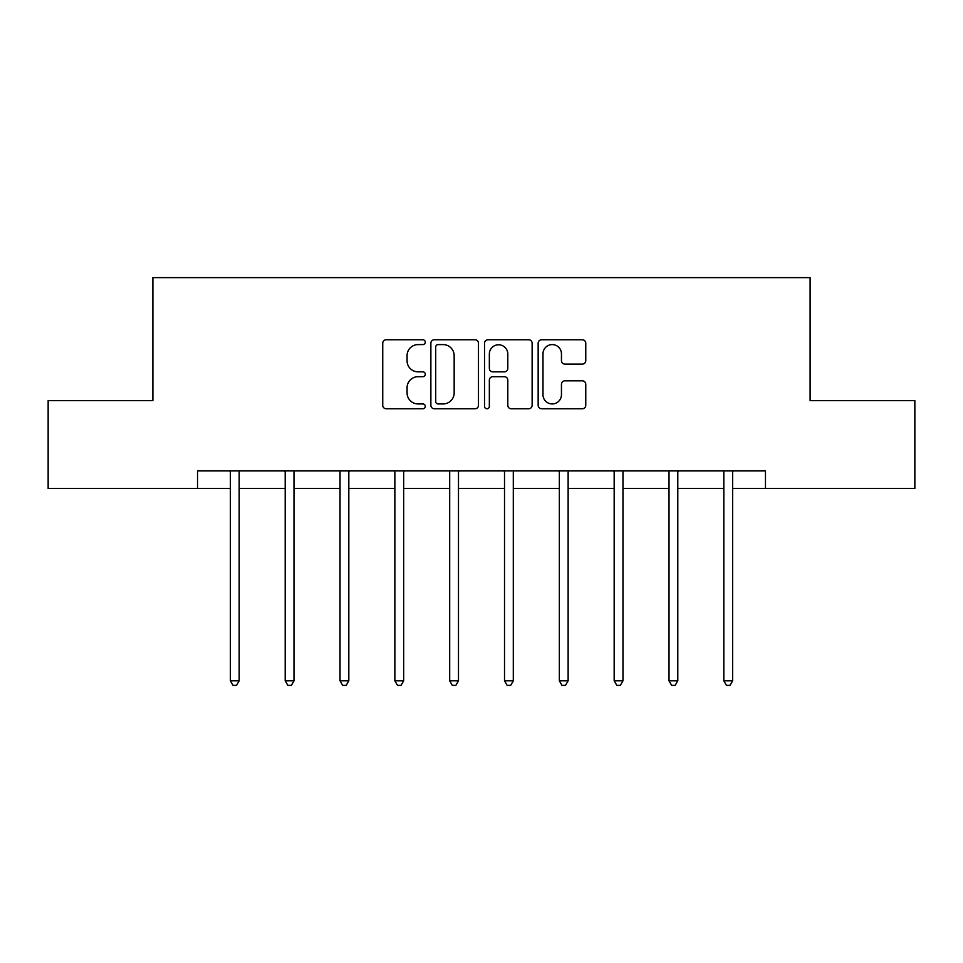 <?xml version="1.0" encoding="UTF-8"?>
<svg xmlns="http://www.w3.org/2000/svg" width="963" height="963" viewBox="0 0 963 963"><rect width="100%" height="100%" fill="white"/><g stroke="black" fill="none" stroke-linecap="round" stroke-linejoin="round"><path stroke-width="1.44" d="M425.273 342.19A2.42 2.42 0 0 0 422.853 339.77L386.199 339.77A3.455 3.455 0 0 0 382.744 343.225L382.744 405.315A3.455 3.455 0 0 0 386.199 408.769L422.853 408.769A2.42 2.42 0 0 0 425.273 406.35A2.42 2.42 0 0 0 422.853 403.942L418.111 403.942A11.038 11.038 0 0 1 407.072 392.904L407.072 387.728A11.038 11.038 0 0 1 418.111 376.689L422.853 376.689A2.42 2.42 0 0 0 425.273 374.27A2.42 2.42 0 0 0 422.853 371.85L418.111 371.85A11.038 11.038 0 0 1 407.072 360.812L407.072 355.636A11.038 11.038 0 0 1 418.111 344.598L422.853 344.598A2.42 2.42 0 0 0 425.273 342.19M582.326 364.098A3.455 3.455 0 0 0 585.769 360.644L585.769 343.225A3.455 3.455 0 0 0 582.326 339.77L541.615 339.77A3.455 3.455 0 0 0 538.161 343.225L538.161 405.315A3.455 3.455 0 0 0 541.615 408.769L582.326 408.769A3.455 3.455 0 0 0 585.769 405.315L585.769 384.273A3.455 3.455 0 0 0 582.326 380.818L564.896 380.818A3.455 3.455 0 0 0 561.453 384.273L561.453 394.71A9.233 9.233 0 0 1 552.22 403.942A9.233 9.233 0 0 1 542.988 394.71L542.988 353.83A9.233 9.233 0 0 1 552.22 344.598A9.233 9.233 0 0 1 561.453 353.83L561.453 360.644A3.455 3.455 0 0 0 564.896 364.098L582.326 364.098M197.523 488.494L48.15 488.494L48.15 400.632L152.888 400.632L152.888 277.621L810.112 277.621L810.112 400.632L914.85 400.632L914.85 488.494L765.477 488.494L765.477 470.919L197.523 470.919L197.523 488.494L230.386 488.494M478.479 343.225A3.455 3.455 0 0 0 475.036 339.77L434.325 339.77A3.455 3.455 0 0 0 430.87 343.225L430.87 405.315A3.455 3.455 0 0 0 434.325 408.769L475.036 408.769A3.455 3.455 0 0 0 478.479 405.315L478.479 343.225M487.964 339.77L528.675 339.77A3.455 3.455 0 0 1 532.13 343.225L532.13 405.315A3.455 3.455 0 0 1 528.675 408.769L511.257 408.769A3.455 3.455 0 0 1 507.802 405.315L507.802 380.132A3.455 3.455 0 0 0 504.359 376.689L492.803 376.689A3.455 3.455 0 0 0 489.348 380.132L489.348 406.35A2.42 2.42 0 0 1 486.929 408.769A2.42 2.42 0 0 1 484.521 406.35L484.521 343.225A3.455 3.455 0 0 1 487.964 339.77M239.173 488.494L285.204 488.494M293.992 488.494L340.035 488.494M348.823 488.494L394.866 488.494M403.653 488.494L449.697 488.494M458.484 488.494L504.516 488.494M513.303 488.494L559.347 488.494M568.134 488.494L614.177 488.494M622.965 488.494L669.008 488.494M677.796 488.494L723.827 488.494M732.614 488.494L765.477 488.494M438.117 344.598A2.42 2.42 0 0 0 435.709 347.017L435.709 401.523A2.42 2.42 0 0 0 438.117 403.942L443.124 403.942A11.038 11.038 0 0 0 454.163 392.904L454.163 355.636A11.038 11.038 0 0 0 443.124 344.598L438.117 344.598M507.802 353.999A9.233 9.233 0 0 0 498.581 344.778A9.233 9.233 0 0 0 489.348 353.999L489.348 368.408A3.455 3.455 0 0 0 492.803 371.85L504.359 371.85A3.455 3.455 0 0 0 507.802 368.408L507.802 353.999M239.631 470.919L239.426 471.437A3.515 3.515 0 0 0 239.173 472.749L239.173 680.817L230.386 680.817L230.386 472.749A3.515 3.515 0 0 0 230.133 471.437L229.916 470.919M239.173 680.817L236.537 685.379L233.022 685.379L230.386 680.817M294.461 470.919L294.245 471.437A3.515 3.515 0 0 0 293.992 472.749L293.992 680.817L285.204 680.817L285.204 472.749A3.515 3.515 0 0 0 284.952 471.437L284.747 470.919M293.992 680.817L291.356 685.379L287.841 685.379L285.204 680.817M349.28 470.919L349.075 471.437A3.515 3.515 0 0 0 348.823 472.749L348.823 680.817L340.035 680.817L340.035 472.749A3.515 3.515 0 0 0 339.783 471.437L339.578 470.919M348.823 680.817L346.186 685.379L342.672 685.379L340.035 680.817M404.111 470.919L403.906 471.437A3.515 3.515 0 0 0 403.653 472.749L403.653 680.817L394.866 680.817L394.866 472.749A3.515 3.515 0 0 0 394.613 471.437L394.409 470.919M403.653 680.817L401.017 685.379L397.502 685.379L394.866 680.817M458.942 470.919L458.737 471.437A3.515 3.515 0 0 0 458.484 472.749L458.484 680.817L449.697 680.817L449.697 472.749A3.515 3.515 0 0 0 449.444 471.437L449.227 470.919M458.484 680.817L455.848 685.379L452.333 685.379L449.697 680.817M513.773 470.919L513.556 471.437A3.515 3.515 0 0 0 513.303 472.749L513.303 680.817L504.516 680.817L504.516 472.749A3.515 3.515 0 0 0 504.263 471.437L504.058 470.919M513.303 680.817L510.667 685.379L507.152 685.379L504.516 680.817M568.591 470.919L568.387 471.437A3.515 3.515 0 0 0 568.134 472.749L568.134 680.817L559.347 680.817L559.347 472.749A3.515 3.515 0 0 0 559.094 471.437L558.889 470.919M568.134 680.817L565.498 685.379L561.983 685.379L559.347 680.817M623.422 470.919L623.217 471.437A3.515 3.515 0 0 0 622.965 472.749L622.965 680.817L614.177 680.817L614.177 472.749A3.515 3.515 0 0 0 613.925 471.437L613.72 470.919M622.965 680.817L620.328 685.379L616.814 685.379L614.177 680.817M678.253 470.919L678.048 471.437A3.515 3.515 0 0 0 677.796 472.749L677.796 680.817L669.008 680.817L669.008 472.749A3.515 3.515 0 0 0 668.755 471.437L668.539 470.919M677.796 680.817L675.159 685.379L671.644 685.379L669.008 680.817M733.084 470.919L732.867 471.437A3.515 3.515 0 0 0 732.614 472.749L732.614 680.817L723.827 680.817L723.827 472.749A3.515 3.515 0 0 0 723.574 471.437L723.369 470.919M732.614 680.817L729.978 685.379L726.463 685.379L723.827 680.817"/></g></svg>
